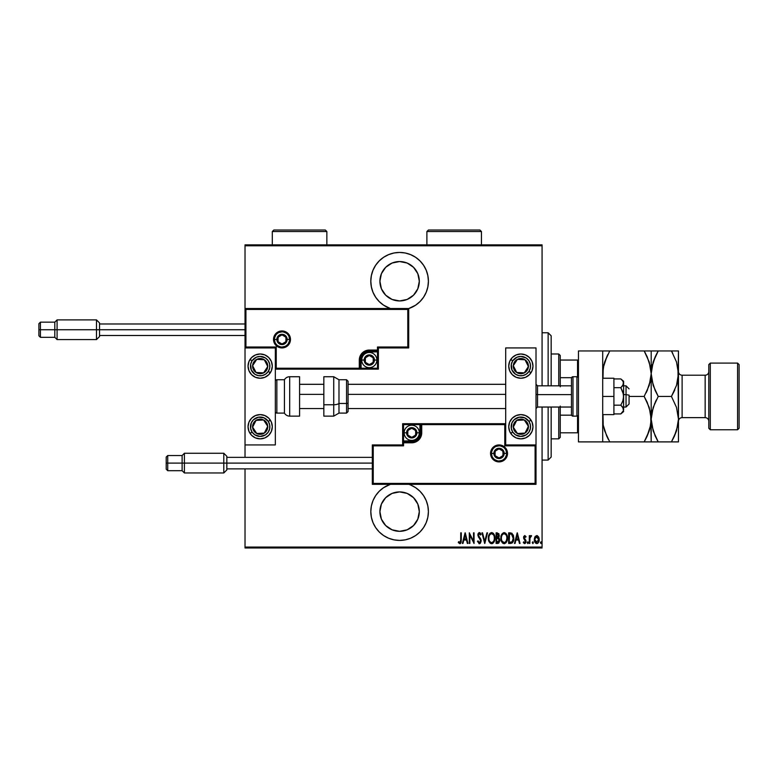 <?xml version="1.0" encoding="UTF-8"?>
<svg xmlns="http://www.w3.org/2000/svg" width="778" height="778" viewBox="0 0 778 778"><rect width="100%" height="100%" fill="white"/><g stroke="black" fill="none" stroke-linecap="round" stroke-linejoin="round"><path stroke-width="1.17" d="M399.61 252.442A28.796 28.796 0 0 1 408.703 308.565L415.608 305.18L419.974 301.601L423.553 297.245L426.218 292.265L427.851 286.858L428.406 281.237L427.851 275.626L426.218 270.219L423.553 265.24L419.974 260.883L415.608 257.294L410.628 254.639L405.231 252.996L399.61 252.442L393.989 252.996L388.592 254.639L383.612 257.294L379.246 260.883L375.667 265.24L373.002 270.219L371.369 275.626L370.814 281.237L371.369 286.858L373.002 292.265L375.667 297.245L379.246 301.601L383.612 305.18L390.391 308.526A28.796 28.796 0 0 1 399.61 252.442M408.644 308.584L407.789 309.43L245.926 309.43L245.926 347.017L276.239 347.017L276.239 368.237L359.29 368.237L359.29 360.049L360.058 356.227L362.227 352.979L365.466 350.81L369.297 350.051L377.486 350.051L377.486 347.017L407.789 347.017L407.789 309.43L407.789 347.017L408.703 347.931L408.703 308.526L245.021 308.526L245.021 245.78L542.072 245.78L542.072 385.82L542.072 244.866L245.021 244.866L542.072 244.866L542.072 245.78L245.021 245.78L245.021 244.866L245.021 444.928L275.334 444.928L275.334 347.931L245.021 347.931L245.021 457.357L245.021 444.928L275.334 444.928L275.334 347.931L245.021 347.931L245.926 347.017L245.926 309.43L407.789 309.43L408.635 308.594M408.829 484.334A28.796 28.796 0 0 1 399.61 540.409L405.231 539.854L410.628 538.211L415.608 535.556L419.974 531.977L423.553 527.61L426.218 522.631L427.851 517.224L428.406 511.613L427.851 505.992L426.218 500.594L423.553 495.615L419.974 491.249L415.608 487.67L410.628 485.005M399.61 491.91A19.703 19.703 0 0 1 419.313 511.613A19.703 19.703 0 0 1 399.61 531.316A19.703 19.703 0 0 1 379.907 511.613A19.703 19.703 0 0 1 399.61 491.91L407.147 493.408L413.536 497.677L417.815 504.066L419.313 511.613L417.815 519.15L413.536 525.539L407.147 529.818L399.61 531.316L392.073 529.818L385.674 525.539L381.405 519.15L379.907 511.613L381.405 504.066L385.674 497.677L392.073 493.408L399.61 491.91M399.61 261.544A19.703 19.703 0 0 1 419.313 281.237A19.703 19.703 0 0 1 399.61 300.94A19.703 19.703 0 0 1 379.907 281.237A19.703 19.703 0 0 1 399.61 261.544L407.147 263.042L413.536 267.311L417.815 273.7L419.313 281.237L417.815 288.784L413.536 295.173L407.147 299.442L399.61 300.94L392.073 299.442L385.674 295.173L381.405 288.784L379.907 281.237L381.405 273.7L385.674 267.311L392.073 263.042L399.61 261.544M542.072 547.08L245.021 547.08L245.021 468.871L245.021 547.08L542.072 547.08L542.072 407.04L542.072 547.08M390.391 484.334L383.612 487.67L379.246 491.249L375.667 495.615L373.002 500.594L371.369 505.992L370.814 511.613L371.369 517.224L373.002 522.631L375.667 527.61L379.246 531.977L383.612 535.556L388.592 538.211L393.989 539.854L399.61 540.409A28.796 28.796 0 0 1 390.391 484.334M534.972 536.83L534.35 540.224L535.595 543.122L537.948 543.122L539.096 540.866L538.872 537.481L537.345 535.643L535.293 536.343L534.321 539.582C534.204 541.624 535.021 542.947 536.771 543.579C538.512 542.947 539.329 541.614 539.222 539.582L538.57 536.83L536.771 535.546L535.118 536.577M529.837 543.443L529.293 543.443L529.837 543.443L529.993 537.919L531.598 535.818L530.625 535.682L529.837 536.83L529.837 535.682L529.293 535.682L529.293 543.443L529.293 535.682L529.293 543.443L529.837 543.443L529.944 538.172L531.598 535.818L531.063 535.546L529.837 536.83L529.837 535.682L529.293 535.682L529.837 535.682M524.683 535.556L523.584 537.89L525.432 541.789L524.839 542.587L523.682 541.809L523.302 542.529L525.004 543.511L526.006 541.692L525.802 540.136L524.158 537.909L524.605 536.528L525.646 537.316L526.025 536.655L524.79 535.546L526.025 536.655L524.79 535.546L526.025 536.655L525.646 537.316L526.025 536.655L524.79 535.546L523.575 537.579L525.481 541.371L524.635 542.626L523.682 541.809L523.302 542.529L524.644 543.579L526.025 541.332L524.275 538.25L524.771 536.499L525.646 537.316L524.605 536.528M510.572 543.443L512.196 542.986L513.179 541.614L513.538 535.945L511.885 533.212L508.618 532.833L508.618 543.443L510.572 543.443C512.965 542.781 514.044 541.06 513.781 538.269L511.885 533.212L508.618 532.833L508.618 543.443L508.618 532.833L510.397 532.842M498.717 543.141L496.101 543.443L498.727 543.141L499.748 540.924L499.515 538.891L498.533 537.715L499.223 535.76L498.834 533.659L496.101 532.833L496.101 543.443L496.101 532.833L496.101 543.443L497.784 543.443L499.777 540.428L498.533 537.715L499.233 535.459L497.288 532.833L496.101 532.833L497.288 532.833M486.94 532.833L487.534 532.833L484.811 543.443L487.534 532.833L486.94 532.833L484.743 541.391L482.545 532.833L481.952 532.833L484.675 543.443L481.952 532.833L484.675 543.443L487.534 532.833L486.94 532.833L484.743 541.391L482.545 532.833L481.952 532.833L482.545 532.833M469.854 543.443L469.854 535.099L474.065 543.443L474.065 532.833L473.52 532.833L473.52 541.196L469.309 532.833L469.309 543.443L469.854 543.443L469.309 543.443L469.854 543.443L469.854 535.099L474.065 543.443L474.065 532.833L473.52 532.833L473.52 541.196L469.309 532.833L469.309 543.443L469.426 532.833M460.741 539.883L460.216 542.49L458.621 541.673L458.291 542.49L459.954 543.705L461.159 542.188L461.286 532.833L460.741 532.833L460.741 539.883L459.856 542.626L458.621 541.673L458.291 542.49L459.808 543.705L461.286 539.99L461.286 532.833L460.741 532.833L460.683 541.4M462.959 543.443L462.365 543.443L465.088 532.833L462.365 543.443L462.959 543.443L463.834 540.039L466.479 540.039L467.354 543.443L467.948 543.443L465.225 532.833L462.365 543.443L462.959 543.443L463.834 540.039L466.479 540.039L467.354 543.443L467.948 543.443L465.225 532.833L467.948 543.443L467.354 543.443M478.966 543.647L480.503 543.025L481.135 541.07L480.726 538.998L478.441 535.352L479.092 533.679L480.493 535.001L481.008 534.35L479.54 532.57L478.188 533.484L477.896 535.449L480.376 539.786L480.532 541.42L479.374 542.626L478.003 540.856L477.468 541.391L479.365 543.705L481.144 540.836L478.421 534.992L479.306 533.65L480.493 535.001L481.008 534.35L479.374 532.56L477.877 535.031L480.6 540.827L479.374 542.626L478.003 540.856L477.468 541.391L479.481 543.705M488.351 538.182L488.72 540.788L490.033 543.054L491.628 543.705L493.213 543.034L494.516 540.749L494.876 538.133L494.516 535.497L493.184 533.212L491.57 532.56L489.994 533.261L488.71 535.556L488.351 538.182C488.176 540.953 489.265 542.801 491.628 543.705C493.972 542.772 495.061 540.914 494.876 538.133C495.061 535.322 493.962 533.465 491.57 532.56C489.236 533.523 488.166 535.4 488.351 538.182M500.896 539.057L500.857 538.182C500.692 540.953 501.781 542.801 504.134 543.705C506.488 542.772 507.577 540.914 507.392 538.133C507.577 535.322 506.478 533.465 504.086 532.56C501.752 533.523 500.682 535.4 500.857 538.182L501.236 540.788L502.549 543.054L504.572 543.666L506.284 542.344L507.237 539.893L507.237 536.363L505.7 533.212L504.086 532.56L501.722 534.33L500.867 538.182M515.055 543.443L514.462 543.443L517.185 532.833L514.462 543.443L515.055 543.443L515.931 540.039L518.576 540.039L519.451 543.443L520.044 543.443L517.321 532.833L514.462 543.443L515.055 543.443L515.931 540.039L518.576 540.039L519.451 543.443L520.044 543.443L517.321 532.833L520.044 543.443L519.451 543.443M527.251 542.694L527.931 543.55L528.223 542.14L527.28 542.402L527.795 541.809L527.251 542.694L527.795 541.809L528.34 542.694L527.795 541.809L528.34 542.694L527.795 543.579L528.34 542.694L527.795 543.579L527.251 542.694L527.795 543.579L527.251 542.694L527.795 543.579L527.251 542.694L527.795 543.579L527.251 542.694L527.795 543.579L528.34 542.694L527.795 543.579M532.278 542.694L533.086 543.472L533.086 541.906L532.308 542.402L532.823 541.809L532.278 542.694L532.823 541.809L533.368 542.694L532.823 541.809L533.368 542.694L532.823 543.579L533.368 542.694L532.823 543.579L532.278 542.694M540.438 542.694L541.245 543.472L541.245 541.906L540.467 542.402L540.982 541.809L540.438 542.694L540.982 541.809L541.527 542.694L540.982 541.809L541.527 542.694L540.982 543.579L541.527 542.694L540.982 543.579L540.438 542.694L540.982 541.809L541.527 542.694L540.982 543.579L540.438 542.694L540.982 541.809L541.527 542.694L540.982 543.579L540.438 542.694M245.021 547.984L542.072 547.984L245.021 547.984L245.021 547.08L245.021 547.984M460.741 532.833L461.286 532.833L461.286 539.99M460.09 543.676L460.615 543.355M458.427 542.694L458.621 541.673L460.041 542.587M459.01 542.091L459.74 542.616M458.621 541.673L459.438 542.47M460.352 542.334L460.644 541.663M465.156 534.875L466.207 538.95L464.116 538.95L465.156 534.875L466.207 538.95L464.116 538.95L465.156 534.875M473.52 532.833L474.065 532.833L473.948 543.443M477.468 541.391L478.003 540.856L478.207 541.41M478.46 541.906L478.937 542.47M478.84 542.392L479.52 542.606M480.152 542.227L480.532 541.42M480.532 541.41L480.259 539.553M479.608 538.551L479.987 539.076M478.324 536.839L479.248 538.094L477.896 534.632M477.964 534.155L478.188 533.494M477.945 534.243L478.976 532.638M480.23 532.969L480.571 533.455M480.872 534.058L480.357 534.7M480.289 534.574L479.092 533.679M480.493 535.001L479.306 533.65L478.421 534.992L478.995 536.587M478.655 536.042L479.666 537.413M480.95 539.592L481.115 540.37M480.503 543.034L479.822 543.618M488.389 537.267L489.022 534.719M492.017 532.599L493.495 533.543M493.758 533.903L494.186 534.642M494.72 536.363L494.195 534.661L494.72 536.343M494.74 536.46L494.837 537.228M494.837 539.037L494.73 539.883M494.195 541.585L493.777 542.334M492.882 543.307L492.075 543.666M490.617 543.462L489.051 541.624M489.031 541.595L488.72 540.778M488.506 539.942L488.389 539.066M492.756 534.068L491.599 533.65C493.553 534.369 494.468 535.867 494.331 538.123L494.302 537.404L494.331 538.123C494.477 540.409 493.563 541.906 491.599 542.626L492.649 542.295M492.912 542.091L491.599 542.626C489.663 541.906 488.759 540.428 488.895 538.172C488.759 535.906 489.654 534.398 491.599 533.65L493.447 534.797M494.088 540.058L493.767 540.943M494.302 538.853L494.205 539.562M491.599 533.65L490.899 533.796L491.599 533.65M489.673 534.972L490.899 533.796M489.206 536.032L489.42 535.459M499.194 536.061L499.048 536.762M498.873 537.219L499.077 536.655M498.63 537.598L499.106 538.191M497.453 542.354L496.646 542.354L496.646 538.405L498.416 538.658L497.006 538.405L498.153 538.532L499.233 540.428L496.646 542.354L496.646 538.405L498.017 538.493M498.669 535.186L497.531 537.277M497.735 537.228L496.646 537.316L496.646 533.912L498.688 535.478L498.474 536.519M498.406 534.369L498.63 534.904M497.016 537.316L496.646 533.912L497.395 533.912M500.906 537.267L501.022 536.421M501.226 535.556L501.732 534.311M506.274 533.903L506.692 534.642M507.023 535.497L507.237 536.343M507.353 539.018L507.237 539.883M505.719 543.034L506.293 542.334M503.133 543.462L501.557 541.614M501.547 541.595L501.226 540.778M505.272 534.068L504.115 533.65C506.07 534.369 506.974 535.867 506.848 538.123L506.818 538.853L506.848 538.123C506.993 540.409 506.079 541.906 504.115 542.626L505.165 542.295M506.604 540.058L505.651 541.877M501.44 538.891L501.499 539.397M505.428 542.091L504.115 542.626C502.18 541.906 501.275 540.428 501.402 538.172C501.265 535.906 502.17 534.398 504.115 533.65L505.953 534.797M504.115 533.65L503.415 533.796L504.115 533.65M502.189 534.972L503.415 533.796M501.713 536.032L501.927 535.459M501.44 537.452L501.538 536.742M513.538 535.925L513.227 534.953M513.723 537.083L513.772 538.697M513.772 538.746L513.684 539.757M513.441 540.914L512.196 542.986M513.179 541.614L513.499 540.691M513.237 538.269L512.128 541.78L509.162 542.354L509.162 533.912L511.564 534.214L513.237 538.532M513.227 538.804L512.138 541.76M510.105 533.932L510.601 533.971M512.702 535.468L513.169 537.121M510.815 542.305L511.71 542.081M517.253 534.875L518.294 538.95L516.203 538.95L517.253 534.875L518.294 538.95L516.203 538.95L517.253 534.875M525.481 537.053L524.771 536.499L524.119 537.549L526.016 541.031M525.062 536.596L524.129 537.374M524.343 538.366L525.899 540.428M525.957 542.052L525.558 543.034M524.216 543.482L523.302 542.529L523.682 541.809L524.839 542.587M525.471 541.585L524.635 542.626L523.682 541.809L524.635 542.626L525.481 541.371L523.575 537.579L523.866 538.93M525.325 540.632L524.605 539.835L525.325 540.632M523.633 536.927L523.818 536.324M527.795 541.809L528.34 542.694L527.795 541.809M529.837 536.83L531.063 535.546L529.837 536.83L531.063 535.546L531.598 535.818L530.752 536.548M531.063 535.546L531.598 535.818L531.063 535.546M530.567 536.684L530.226 537.18M529.993 537.919L529.847 539.504M529.896 538.57L529.837 540.836M530.353 536.946L530.966 536.499M532.823 541.809L533.368 542.694L532.823 543.579L533.368 542.694L532.823 543.579L533.368 542.694L532.823 541.809M539.076 538.162L539.183 538.872M539.096 540.866L538.93 541.488M538.512 542.422L538.016 543.054M537.948 543.122L537.092 543.55M535.001 542.363L534.7 541.751M534.36 538.872L534.729 537.345M534.904 538.901L537.015 536.528L536.285 536.596L538.677 539.592L536.285 542.529L537.015 542.597L534.865 539.592L535.079 541.002M538.609 538.765L538.668 539.835M537.676 536.869L538.444 538.123M536.898 536.509L537.472 536.713M538.58 540.564L538.259 541.498M535.274 541.498L534.885 539.096L535.614 537.141M535.536 537.238L535.05 538.259M540.982 541.809L541.527 542.694L540.982 541.809M490.052 541.848L489.469 540.943M488.924 537.452L489.022 536.742M494.205 536.694L494.302 537.404M499.097 541.274L498.805 541.838M506.838 538.493L506.274 540.943M504.115 542.626L501.985 540.943M506.711 536.694L506.818 537.404M510.349 542.344L509.162 542.354L509.609 533.912M513.179 539.339L512.945 540.389M383.612 487.67L379.246 491.249M371.369 505.992L370.814 511.613M371.369 517.224L371.505 517.895M379.246 531.977L379.771 532.483M383.612 535.556L386.034 537.005M422.308 493.894L419.974 491.249M386.034 255.845L383.622 257.294M375.667 265.24L375.152 266.037M371.369 275.626L370.814 281.237M371.369 286.858L371.563 287.763M375.667 297.245L379.246 301.601M408.703 308.565L410.628 307.845M420.947 300.58L423.543 297.245M548.14 460.08L551.164 457.046L551.164 407.04L551.164 457.046L548.14 460.08L548.14 407.04L548.14 460.08L542.072 460.08L548.14 460.08M548.14 332.77L548.14 385.82L548.14 332.77L542.072 332.77L548.14 332.77L551.164 335.804L548.14 332.77M551.164 385.82L551.164 335.804L551.164 385.82M560.257 385.82L560.257 355.507L558.75 353.99L558.75 385.82L558.75 353.99L551.164 353.99L558.75 353.99L560.257 355.507L560.257 386.783M560.257 406.067L560.257 437.343L558.75 438.86L551.164 438.86L558.75 438.86L558.75 407.04L558.75 438.86L560.257 437.343L560.257 407.04M578.453 360.049L560.257 360.049L577.539 360.049L577.539 376.853L577.539 360.049L578.453 360.049M571.587 415.17L560.257 415.17L571.587 415.17M560.257 377.68L571.587 377.68L560.257 377.68M560.257 432.801L578.453 432.801L577.539 432.801L577.539 416.006L577.539 432.801L560.257 432.801M520.852 438.86A12.127 12.127 0 0 1 508.734 426.743A12.127 12.127 0 0 1 520.852 414.616L525.5 415.54L529.429 418.165L532.055 422.094L532.979 426.743L532.055 431.382L529.429 435.31L525.5 437.936L520.852 438.86L516.213 437.936L512.284 435.31L509.658 431.382L508.734 426.743L509.658 422.094L512.284 418.165L516.213 415.54L520.852 414.616A12.127 12.127 0 0 1 532.979 426.743A12.127 12.127 0 0 1 520.852 438.86M520.852 378.244A12.127 12.127 0 0 1 508.734 366.117A12.127 12.127 0 0 1 520.852 353.99L525.5 354.914L529.429 357.54L532.055 361.478L532.979 366.117L532.055 370.756L529.429 374.685L525.5 377.32L520.852 378.244L516.213 377.32L512.284 374.685L509.658 370.756L508.734 366.117L509.658 361.478L512.284 357.54L516.213 354.914L520.852 353.99A12.127 12.127 0 0 1 532.979 366.117A12.127 12.127 0 0 1 520.852 378.244M505.7 347.931L505.7 444.928L536.013 444.928L536.013 347.931L505.7 347.931L536.013 347.931L536.013 444.928L535.099 445.833L504.786 445.833L504.786 424.613L421.734 424.613L421.734 432.801L420.976 436.633L418.807 439.871L415.559 442.04L411.737 442.799L403.549 442.799L403.549 445.833L373.236 445.833L373.236 483.42L535.099 483.42L535.099 445.833L535.099 483.42L373.236 483.42L373.236 445.833L372.331 444.928L372.331 484.334L536.013 484.334L536.013 444.928L505.7 444.928L505.7 347.931M260.173 353.99A12.127 12.127 0 0 1 272.3 366.117A12.127 12.127 0 0 1 260.173 378.244L255.534 377.32L251.605 374.685L248.97 370.756L248.046 366.117L248.97 361.478L251.605 357.54L255.534 354.914L260.173 353.99L264.812 354.914L268.75 357.54L271.376 361.478L272.3 366.117L271.376 370.756L268.75 374.685L264.812 377.32L260.173 378.244A12.127 12.127 0 0 1 248.046 366.117A12.127 12.127 0 0 1 260.173 353.99M260.173 414.616A12.127 12.127 0 0 1 272.3 426.743A12.127 12.127 0 0 1 260.173 438.86L255.534 437.936L251.605 435.31L248.97 431.382L248.046 426.743L248.97 422.094L251.605 418.165L255.534 415.54L260.173 414.616L264.812 415.54L268.75 418.165L271.376 422.094L272.3 426.743L271.376 431.382L268.75 435.31L264.812 437.936L260.173 438.86A12.127 12.127 0 0 1 248.046 426.743A12.127 12.127 0 0 1 260.173 414.616M626.037 394.621L629.071 395.136L629.071 404.006L629.071 395.136L626.037 394.621L626.037 385.82L626.037 394.621L623.616 394.621L626.037 394.621L626.037 407.04L626.037 394.621M536.013 394.368L537.53 394.621L537.53 385.82L537.53 394.621L571.48 394.621L537.53 394.621L537.53 407.04L537.53 394.621L536.013 394.368M299.579 394.368L323.833 394.368L299.579 394.368M348.077 394.368L505.7 394.368L348.077 394.368M289.581 339.441L287.15 339.441L289.581 339.441A7.576 7.576 0 0 1 281.996 347.017A7.576 7.576 0 0 1 274.42 339.441L273.516 339.441A8.49 8.49 0 0 0 281.996 347.931A8.49 8.49 0 0 0 290.486 339.441A8.49 8.49 0 0 0 281.996 330.951A8.49 8.49 0 0 0 273.516 339.441L274.42 339.441A7.576 7.576 0 0 1 281.996 331.866A7.576 7.576 0 0 1 289.581 339.441L290.486 339.441L290.32 341.095L288.006 345.442L285.244 347.28L281.996 347.931L278.748 347.28L275.995 345.442L274.157 342.69L273.516 339.441L274.157 336.193L275.995 333.441L278.748 331.603L281.996 330.951L285.244 331.603L288.006 333.441L290.32 337.788L290.486 339.441L289.581 339.441A7.576 7.576 0 0 1 281.996 347.017A7.576 7.576 0 0 1 274.42 339.441A7.576 7.576 0 0 1 281.996 331.866A7.576 7.576 0 0 1 289.581 339.441L288.998 336.543M378.39 347.931L408.703 347.931L408.703 308.526L245.021 308.526L245.926 309.43L245.021 308.526L245.021 347.931L245.926 347.017L276.239 347.017L275.889 368.587L360.204 368.237L360.204 360.049A9.093 9.093 0 0 1 369.297 350.956L377.486 350.956L378.39 350.051L378.39 347.931L408.703 347.931L407.789 347.017L377.486 347.017L378.39 347.931L377.486 347.017L377.486 350.051L378.39 350.051L378.39 347.931M275.334 369.142L378.39 369.142L378.39 350.051A0.914 0.914 0 0 1 377.486 350.956L377.486 351.87L367.702 352.026L364.746 353.251L362.49 355.507L361.109 360.049L361.109 368.237L377.486 368.237L377.486 351.87L369.297 351.87L369.297 350.956L377.486 350.956L377.486 351.87L378.39 351.87L378.39 350.051L377.486 350.051L377.486 350.956L377.486 350.051L369.297 350.051L369.297 351.87A8.188 8.188 0 0 0 361.109 360.049L360.204 360.049A9.093 9.093 0 0 1 369.297 350.956L369.297 350.051A10.007 10.007 0 0 0 359.29 360.049L361.109 360.049L361.109 368.237L360.204 368.237L360.204 360.049L359.29 360.049L359.29 369.142L359.29 368.237L360.204 368.237A0.914 0.914 0 0 1 359.29 369.142L378.39 369.142L378.39 351.87L377.486 351.87L377.486 368.237L378.39 369.142L377.486 368.237L361.109 368.237L361.109 369.142L361.109 368.237L360.204 368.237A0.914 0.914 0 0 1 359.29 369.142L275.334 369.142L275.889 368.587L275.334 369.142M288.298 335.23L287.354 334.083M286.207 333.14L283.474 332.012M281.996 331.866L279.098 332.439M277.785 333.14L276.637 334.083M275.704 335.23L274.566 337.963M274.42 339.441L276.851 339.441A5.154 5.154 0 0 1 281.996 334.287A5.154 5.154 0 0 1 287.15 339.441L285.643 343.088L281.996 344.596L278.359 343.088L276.851 339.441L278.359 335.795L281.996 334.287L285.643 335.795L287.15 339.441A5.154 5.154 0 0 1 281.996 344.596A5.154 5.154 0 0 1 276.851 339.441L274.42 339.441L274.994 342.339M275.704 343.652L276.637 344.8M277.785 345.743L280.518 346.871M281.996 347.017L284.904 346.443M286.207 345.743L287.354 344.8M288.298 343.652L289.435 340.92M491.453 453.409L493.874 453.409A5.154 5.154 0 0 1 499.029 448.264A5.154 5.154 0 0 1 504.183 453.409L502.676 457.056L499.029 458.563L495.392 457.056L493.874 453.409L495.392 449.772L499.029 448.264L502.676 449.772L504.183 453.409L506.614 453.409L504.183 453.409A5.154 5.154 0 0 1 499.029 458.563A5.154 5.154 0 0 1 493.874 453.409L491.453 453.409A7.576 7.576 0 0 1 499.029 445.833A7.576 7.576 0 0 1 506.614 453.409L507.519 453.409A8.49 8.49 0 0 0 499.029 444.928A8.49 8.49 0 0 0 490.548 453.409A8.49 8.49 0 0 0 499.029 461.899A8.49 8.49 0 0 0 507.519 453.409L506.614 453.409A7.576 7.576 0 0 1 499.029 460.994A7.576 7.576 0 0 1 491.453 453.409L490.548 453.409L490.704 451.755L493.028 447.408L495.781 445.57L499.029 444.928L502.277 445.57L505.029 447.408L506.877 450.161L507.519 453.409L506.877 456.657L505.029 459.409L502.277 461.257L499.029 461.899L495.781 461.257L493.028 459.409L490.704 455.072L490.548 453.409L491.453 453.409A7.576 7.576 0 0 1 499.029 445.833A7.576 7.576 0 0 1 506.614 453.409A7.576 7.576 0 0 1 499.029 460.994A7.576 7.576 0 0 1 491.453 453.409L492.027 456.316M402.644 444.928L372.331 444.928L372.331 484.334L373.236 483.42L372.331 484.334L536.013 484.334L535.099 483.42L536.013 484.334L536.013 444.928L535.099 445.833L504.786 445.833L505.136 424.273L420.83 424.613L420.83 432.801A9.093 9.093 0 0 1 411.737 441.894L403.549 441.894L402.644 442.799L402.644 444.928L372.331 444.928L373.236 445.833L403.549 445.833L402.644 444.928L403.549 445.833L403.549 442.799L402.644 442.799L402.644 444.928M505.7 423.709L402.644 423.709L402.644 442.799A0.914 0.914 0 0 1 403.549 441.894L403.549 440.98L413.332 440.825L416.279 439.609L419.293 435.933L419.916 432.801L419.916 424.613L403.549 424.613L403.549 440.98L411.737 440.98L411.737 441.894L403.549 441.894L403.549 440.98L402.644 440.98L402.644 442.799L403.549 442.799L403.549 441.894L403.549 442.799L411.737 442.799L411.737 440.98A8.188 8.188 0 0 0 419.916 432.801L420.83 432.801A9.093 9.093 0 0 1 411.737 441.894L411.737 442.799A10.007 10.007 0 0 0 421.734 432.801L419.916 432.801L419.916 424.613L420.83 424.613L420.83 432.801L421.734 432.801L421.734 423.709L421.734 424.613L420.83 424.613A0.914 0.914 0 0 1 421.734 423.709L402.644 423.709L402.644 440.98L403.549 440.98L403.549 424.613L402.644 423.709L403.549 424.613L419.916 424.613L419.916 423.709L419.916 424.613L420.83 424.613A0.914 0.914 0 0 1 421.734 423.709L505.7 423.709L505.136 424.273L505.7 423.709M492.727 457.62L493.67 458.767M494.818 459.71L497.55 460.848M499.029 460.994L501.927 460.411M503.24 459.71L504.387 458.767M505.33 457.62L506.468 454.887M506.614 453.409L506.031 450.511M505.33 449.198L504.387 448.05M503.24 447.107L500.507 445.979M499.029 445.833L496.131 446.407M494.818 447.107L493.67 448.05M492.727 449.198L491.599 451.93M407.798 433.939L407.798 435.077A4.551 4.551 0 0 1 407.186 432.801L407.798 432.801L407.798 433.939L407.798 432.801L407.186 432.801L407.341 433.978L408.518 436.011L411.737 437.343L414.946 436.011L416.279 432.801L414.946 429.582L411.737 428.25L408.518 429.582L407.186 432.801A4.551 4.551 0 0 1 415.676 430.526A4.551 4.551 0 0 1 411.737 437.343L415.676 435.077L415.676 430.526L411.737 428.25L407.798 430.526L407.798 432.801L407.798 430.526L411.737 428.25L415.676 430.526L415.676 435.077L411.737 437.343A4.551 4.551 0 0 1 407.798 435.077L411.737 437.343L407.798 435.077L407.798 433.939M416.891 432.801A5.154 5.154 0 0 1 411.737 437.956A5.154 5.154 0 0 1 406.583 432.801L404.152 432.801A7.576 7.576 0 0 0 411.737 440.377A7.576 7.576 0 0 0 419.313 432.801L416.891 432.801L415.374 436.448L411.737 437.956L408.09 436.448L406.583 432.801L408.09 429.155L411.737 427.647L415.374 429.155L416.891 432.801L419.313 432.801A7.576 7.576 0 0 1 411.737 440.377A7.576 7.576 0 0 1 404.152 432.801A7.576 7.576 0 0 1 411.737 425.226A7.576 7.576 0 0 1 419.313 432.801A7.576 7.576 0 0 0 411.737 425.226A7.576 7.576 0 0 0 404.152 432.801L406.583 432.801A5.154 5.154 0 0 1 411.737 427.647A5.154 5.154 0 0 1 416.891 432.801M365.359 361.186L365.359 362.324A4.551 4.551 0 0 1 364.746 360.049L365.359 360.049L365.359 361.186L365.359 360.049L364.746 360.049L364.901 361.225L366.078 363.268L369.297 364.6L372.516 363.268L373.848 360.049L372.516 356.839L369.297 355.507L366.078 356.839L364.746 360.049A4.551 4.551 0 0 1 373.236 357.783A4.551 4.551 0 0 1 369.297 364.6L373.236 362.324L373.236 357.783L369.297 355.507L365.359 357.783L365.359 360.049L365.359 357.783L369.297 355.507L373.236 357.783L373.236 362.324L369.297 364.6A4.551 4.551 0 0 1 365.359 362.324L369.297 364.6L365.359 362.324L365.359 361.186M374.451 360.049A5.154 5.154 0 0 1 369.297 365.203A5.154 5.154 0 0 1 364.143 360.049L361.721 360.049A7.576 7.576 0 0 0 369.297 367.634A7.576 7.576 0 0 0 376.873 360.049L374.451 360.049L372.944 363.696L369.297 365.203L365.65 363.696L364.143 360.049L365.65 356.412L369.297 354.904L372.944 356.412L374.451 360.049L376.873 360.049A7.576 7.576 0 0 1 369.297 367.634A7.576 7.576 0 0 1 361.721 360.049A7.576 7.576 0 0 1 369.297 352.473A7.576 7.576 0 0 1 376.873 360.049A7.576 7.576 0 0 0 369.297 352.473A7.576 7.576 0 0 0 361.721 360.049L364.143 360.049A5.154 5.154 0 0 1 369.297 354.904A5.154 5.154 0 0 1 374.451 360.049M278.067 340.579L278.067 341.717A4.551 4.551 0 0 1 277.454 339.441L278.067 339.441L278.067 340.579L278.067 339.441L277.454 339.441L277.61 340.618L278.787 342.651L281.996 343.983L285.215 342.651L286.547 339.441L285.215 336.222L281.996 334.89L278.787 336.222L277.454 339.441A4.551 4.551 0 0 1 285.934 337.166A4.551 4.551 0 0 1 281.996 343.983L285.934 341.717L285.934 337.166L281.996 334.89L278.067 337.166L278.067 339.441L278.067 337.166L281.996 334.89L285.934 337.166L285.934 341.717L281.996 343.983A4.551 4.551 0 0 1 278.067 341.717L281.996 343.983L278.067 341.717L278.067 340.579M495.09 454.546L495.09 455.684A4.551 4.551 0 0 1 494.487 453.409L495.09 453.409L495.09 454.546L495.09 453.409L494.487 453.409L494.643 454.585L495.819 456.628L499.029 457.96L502.248 456.628L503.58 453.409L502.248 450.199L499.029 448.867L495.819 450.199L494.487 453.409A4.551 4.551 0 0 1 502.967 451.143A4.551 4.551 0 0 1 499.029 457.96L502.967 455.684L502.967 451.143L499.029 448.867L495.09 451.143L495.09 453.409L495.09 451.143L499.029 448.867L502.967 451.143L502.967 455.684L499.029 457.96A4.551 4.551 0 0 1 495.09 455.684L499.029 457.96L495.09 455.684L495.09 454.546M526.871 368.918L528.418 366.535A7.576 7.576 0 0 1 527.202 370.26L526.346 369.706L527.387 368.12L526.346 369.706L527.202 370.26L528.058 368.48L528.272 364.561L527.62 362.694L525.004 359.767L523.215 358.911L519.305 358.697L517.438 359.348L514.511 361.974L513.285 365.699L513.441 367.673L514.093 369.54L516.709 372.458L520.443 373.683L522.408 373.528L524.275 372.876L527.202 370.26A7.576 7.576 0 0 1 513.285 365.699A7.576 7.576 0 0 1 525.004 359.767L517.438 359.348L513.285 365.699L516.709 372.458L524.275 372.876L526.346 369.706L524.275 372.876L519.548 372.613M512.731 360.807A9.696 9.696 0 0 1 526.161 357.997A9.696 9.696 0 0 1 528.972 371.417L531.004 372.75A12.127 12.127 0 0 1 509.658 361.478A12.127 12.127 0 0 1 510.708 359.485L512.731 360.807L517.049 357.19L520.754 356.412L526.161 357.997L528.865 360.642L530.353 364.123L530.392 367.906L528.972 371.417L526.327 374.121L522.845 375.609L519.062 375.648L515.551 374.237L511.934 369.92L511.321 364.318L512.731 360.807L510.708 359.485A12.127 12.127 0 0 1 532.055 370.756A12.127 12.127 0 0 1 531.004 372.75L528.972 371.417A9.696 9.696 0 0 1 515.551 374.237A9.696 9.696 0 0 1 512.731 360.807M520.268 359.514L525.004 359.767A7.576 7.576 0 0 1 528.418 366.535L525.004 359.767L528.418 366.535L527.387 368.12M518.605 372.565L516.709 372.458L513.285 365.699L517.438 359.348L519.325 359.455M514.141 367.391L514.569 368.237M526.288 362.305L525.86 361.459M266.183 368.918L267.739 366.535A7.576 7.576 0 0 1 266.523 370.26L265.668 369.706L266.708 368.12L265.668 369.706L266.523 370.26L267.379 368.48L267.593 364.561L266.942 362.694L264.316 359.767L262.536 358.911L258.617 358.697L255.116 360.467L253.832 361.974L252.607 365.699L252.762 367.673L253.414 369.54L256.03 372.458L259.755 373.683L261.729 373.528L263.596 372.876L266.523 370.26A7.576 7.576 0 0 1 252.607 365.699A7.576 7.576 0 0 1 264.316 359.767L256.75 359.348L252.607 365.699L256.03 372.458L263.596 372.876L265.668 369.706L263.596 372.876L258.87 372.613M252.053 360.807A9.696 9.696 0 0 1 265.483 357.997A9.696 9.696 0 0 1 268.293 371.417L270.326 372.75A12.127 12.127 0 0 1 248.97 361.478A12.127 12.127 0 0 1 250.03 359.485L252.053 360.807L256.37 357.19L260.076 356.412L265.483 357.997L268.186 360.642L269.665 364.123L269.703 367.906L268.293 371.417L265.648 374.121L262.167 375.609L258.384 375.648L254.873 374.237L251.255 369.92L250.642 364.318L252.053 360.807L250.03 359.485A12.127 12.127 0 0 1 250.088 359.378A12.127 12.127 0 0 1 271.376 370.756A12.127 12.127 0 0 1 270.326 372.75L268.293 371.417A9.696 9.696 0 0 1 254.873 374.237A9.696 9.696 0 0 1 252.053 360.807M259.589 359.514L264.316 359.767A7.576 7.576 0 0 1 267.739 366.535L264.316 359.767L267.739 366.535L266.708 368.12M257.926 372.565L256.03 372.458L252.607 365.699L256.75 359.348L258.646 359.455M253.463 367.391L253.891 368.237M265.599 362.305L265.172 361.459M255.194 431.119L256.75 433.502A7.576 7.576 0 0 1 253.832 430.886L254.678 430.331L255.719 431.916L254.678 430.331L253.832 430.886L255.116 432.383L258.617 434.153L260.591 434.309L264.316 433.083L266.942 430.156L267.593 428.289L267.379 424.38L266.523 422.59L263.596 419.974L261.729 419.323L259.755 419.167L256.03 420.392L253.414 423.32L252.762 425.187L252.607 427.151L253.832 430.886A7.576 7.576 0 0 1 263.596 419.974A7.576 7.576 0 0 1 264.316 433.083L267.739 426.325L263.596 419.974L256.03 420.392L252.607 427.151L254.678 430.331L252.607 427.151L254.746 422.931M248.289 424.37A12.127 12.127 0 0 1 270.326 420.11L268.293 421.433A9.696 9.696 0 0 1 265.483 434.863A9.696 9.696 0 0 1 252.053 432.043L250.03 433.365A12.127 12.127 0 0 1 248.97 431.382M271.376 431.382A12.127 12.127 0 0 1 250.098 433.472A12.127 12.127 0 0 1 250.03 433.365L252.053 432.043A9.696 9.696 0 0 1 254.873 418.622A9.696 9.696 0 0 1 268.293 421.433L269.703 424.944L269.665 428.727L268.186 432.208L265.483 434.863L260.076 436.439L254.707 434.746L252.053 432.043L250.642 428.532L251.255 422.931L253.385 419.809L258.384 417.202L263.975 417.815L268.293 421.433L270.326 420.11A12.127 12.127 0 0 1 272.067 424.37M272.067 424.38A12.127 12.127 0 0 1 271.376 431.372M248.97 431.372A12.127 12.127 0 0 1 248.279 424.38M266.455 428.853L264.316 433.083A7.576 7.576 0 0 1 256.75 433.502L264.316 433.083L256.75 433.502L255.719 431.916M255.174 422.084L256.03 420.392L263.596 419.974L267.739 426.325L266.883 428.007M261.709 420.081L260.756 420.13M261.486 433.239L262.429 433.19M515.882 431.119L517.438 433.502A7.576 7.576 0 0 1 514.511 430.886L515.357 430.331L516.398 431.916L515.357 430.331L514.511 430.886L515.804 432.383L519.305 434.153L521.27 434.309L525.004 433.083L527.62 430.156L528.272 428.289L528.058 424.38L527.202 422.59L524.275 419.974L522.408 419.323L520.443 419.167L516.709 420.392L514.093 423.32L513.441 425.187L513.285 427.151L514.511 430.886A7.576 7.576 0 0 1 524.275 419.974A7.576 7.576 0 0 1 525.004 433.083L528.418 426.325L524.275 419.974L516.709 420.392L513.285 427.151L515.357 430.331L513.285 427.151L515.425 422.931M508.968 424.37A12.127 12.127 0 0 1 531.004 420.11L528.972 421.433A9.696 9.696 0 0 1 526.161 434.863A9.696 9.696 0 0 1 512.731 432.043L510.708 433.365A12.127 12.127 0 0 1 509.658 431.382M509.658 431.372A12.127 12.127 0 0 1 508.968 424.38M510.708 433.365L512.731 432.043A9.696 9.696 0 0 1 515.551 418.622A9.696 9.696 0 0 1 528.972 421.433L530.392 424.944L530.353 428.727L528.865 432.208L526.161 434.863L520.754 436.439L515.386 434.746L512.731 432.043L511.321 428.532L511.934 422.931L514.073 419.809L519.062 417.202L524.664 417.815L528.972 421.433L531.004 420.11M527.144 428.853L525.004 433.083A7.576 7.576 0 0 1 517.438 433.502L525.004 433.083L517.438 433.502L516.398 431.916M515.853 422.084L516.709 420.392L524.275 419.974L528.418 426.325L527.572 428.007M522.388 420.081L521.445 420.13M522.164 433.239L523.108 433.19M289.679 416.133L289.679 376.727A6.059 6.059 0 0 0 284.427 379.752L284.427 413.099A6.059 6.059 0 0 0 289.679 416.133L299.579 416.133L299.579 376.727L289.679 376.727L289.679 416.133A6.059 6.059 0 0 1 284.427 413.099L284.427 379.752L276.851 379.752A1.517 1.517 0 0 0 275.334 381.269A1.517 1.517 0 0 1 276.851 379.752L276.851 413.099L276.851 379.752L284.427 379.752A6.059 6.059 0 0 1 289.679 376.727L299.579 376.727L299.579 416.133L289.679 416.133M275.334 411.581A1.517 1.517 0 0 0 276.851 413.099L284.427 413.099L276.851 413.099A1.517 1.517 0 0 1 275.334 411.581M333.733 376.805L333.733 404.755A6.059 2.558 0 0 0 338.984 403.471L338.984 379.82M346.56 379.82L346.56 403.471A1.517 0.642 0 0 0 348.077 402.829L348.077 381.327M323.833 416.113L323.833 404.755L323.833 416.133L333.733 416.133L333.733 404.755L323.833 404.755L323.833 376.746L323.833 404.755L333.733 404.755L333.733 376.727L338.984 379.752L338.984 403.471L346.56 403.471L346.56 379.752L348.077 381.269L348.077 411.406M338.984 413.03L338.984 403.471L338.984 413.099L346.56 413.099L346.56 403.471L338.984 403.471A6.059 2.558 180 0 1 333.733 404.755L333.733 416.055M348.077 403.597L348.077 401.545M348.077 411.523L348.077 402.829A1.517 0.642 180 0 1 346.56 403.471L346.56 413.03M223.801 463.114L226.836 463.114L226.836 456.287L226.836 463.114L372.331 463.114L223.801 463.114L223.801 453.263L223.801 463.114L184.396 463.114L184.396 453.263L184.396 463.114L223.801 463.114L223.801 472.966L223.801 463.114M182.12 463.114L184.396 463.114L184.396 472.966L184.396 463.114L182.12 463.114L182.12 455.538L182.12 463.114L167.727 463.114L167.727 455.538L167.727 463.114L182.12 463.114L182.12 470.69L182.12 463.114M166.21 457.046L166.21 463.114L167.727 463.114L167.727 470.69L167.727 463.114L166.21 463.114L166.21 457.046L167.727 455.538L182.12 455.538L184.396 453.263L223.801 453.263L226.836 456.287M226.836 469.931L226.836 463.114L226.836 469.931L223.801 472.966L184.396 472.966L182.12 470.69L167.727 470.69L166.21 469.173L166.21 463.114L166.21 469.173M96.491 329.736L99.526 329.736L99.526 322.919L99.526 329.736L245.021 329.736L96.491 329.736L96.491 319.894L96.491 329.736L57.086 329.736L57.086 319.894L57.086 329.736L96.491 329.736L96.491 339.587L96.491 329.736M54.81 329.736L57.086 329.736L57.086 339.587L57.086 329.736L54.81 329.736L54.81 322.16L54.81 329.736L40.417 329.736L40.417 322.16L40.417 329.736L54.81 329.736L54.81 337.321L54.81 329.736M38.9 323.677L38.9 329.736L40.417 329.736L40.417 337.321L40.417 329.736L38.9 329.736L38.9 323.677L40.417 322.16L54.81 322.16L57.086 319.894L96.491 319.894L99.526 322.919M99.526 336.563L99.526 329.736L99.526 336.563L96.491 339.587L57.086 339.587L54.81 337.321L40.417 337.321L38.9 335.804L38.9 329.736L38.9 335.804M603.213 367.761L603.923 364.493L602.697 373.693L602.999 378.244L603.203 367.809L604.652 362.023L609.728 350.956L578.453 350.956L602.697 350.956L602.697 441.894L578.453 441.894L609.728 441.894L604.681 430.905L603.222 425.138L602.999 414.616M578.453 350.956L578.453 441.894L578.453 350.956M602.697 350.956L602.697 441.894L604.662 441.894L603.213 441.894M576.936 376.727L576.936 416.133A1.517 1.517 0 0 0 578.453 414.616A1.517 1.517 0 0 1 576.936 416.133L576.936 376.727L572.987 376.727A1.517 1.517 0 0 0 571.48 378.244L571.48 414.616A1.517 1.517 0 0 0 572.987 416.133L572.987 376.727L572.987 416.133L576.936 416.133L572.987 416.133A1.517 1.517 0 0 1 571.48 414.616L571.48 378.244A1.517 1.517 0 0 1 572.987 376.727L576.936 376.727A1.517 1.517 0 0 1 578.453 378.244A1.517 1.517 0 0 0 576.936 376.727M622.808 407.264L620.815 405.173L622.808 400.991L623.616 396.43L623.616 409.549L623.402 394.106L620.815 387.677L622.808 385.587L623.616 383.301L623.616 396.43L623.616 381.269L620.815 378.925L622.808 381.016L623.616 383.301L622.808 381.016L620.815 378.925L613.91 378.925L620.815 378.925L623.616 381.269L622.808 385.587L623.402 384.468L620.815 387.677L613.91 387.677L620.815 387.677L622.808 391.869L623.616 396.43L622.808 400.991L620.815 405.173L613.91 405.173L620.815 405.173L623.402 408.392L623.402 410.706L620.815 413.925L613.91 413.925L620.815 413.925L623.616 411.581L622.808 407.264L623.616 411.581M621.846 379.868L620.815 378.925M623.616 409.617L623.402 408.401M623.402 410.716L622.808 411.834M623.616 409.549L623.402 410.706M613.91 378.244L602.697 378.244L613.91 378.244L613.91 396.43L602.697 396.43L613.91 396.43L613.91 414.616L602.697 414.616L613.91 414.616L613.91 378.244M710.304 363.083L708.787 364.6L708.787 428.25L710.304 429.767L710.304 363.083L710.304 429.767L737.583 429.767L739.1 428.25L739.1 364.6L737.583 363.083L737.583 429.767L737.583 363.083L710.304 363.083L737.583 363.083L739.1 364.6L739.1 428.25L737.583 429.767L710.304 429.767L708.787 428.25L708.787 364.6L710.304 363.083M682.111 375.21A3.637 3.637 0 0 1 678.474 371.573A3.637 3.637 0 0 0 682.111 375.21L682.111 417.64L705.15 417.64A3.637 3.637 0 0 1 708.787 421.277A3.637 3.637 0 0 0 705.15 417.64L705.15 375.21L682.111 375.21L705.15 375.21A3.637 3.637 0 0 0 708.787 371.573A3.637 3.637 0 0 1 705.15 375.21L705.15 417.64L682.111 417.64A3.637 3.637 0 0 0 678.474 421.277A3.637 3.637 0 0 1 682.111 417.64L682.111 375.21M650.68 350.956L609.728 350.956L644.165 350.956L649.212 361.945L651.196 373.693L649.241 385.363L644.165 396.43L629.071 396.43L644.165 396.43L649.212 407.409L651.196 419.157L650.69 425.041L649.241 430.837L644.165 441.894L609.728 441.894L651.196 441.894L646.995 441.894L651.196 441.894L650.68 413.235L651.196 419.157L650.69 425.041L646.995 436.468L649.231 430.866L644.165 441.894L646.995 436.477M606.694 436.04L603.222 425.138L602.697 419.157M647.199 402.284L650.68 413.186L651.196 419.157L649.97 428.357L650.68 425.089M646.071 392.9L647.51 389.875M649.97 382.883L650.68 379.625M649.97 382.912L651.196 373.693L650.68 367.761L651.196 373.693L650.69 379.576L646.995 391.003M647.199 356.82L650.68 367.722L651.196 373.693L651.196 350.956L651.196 373.693L653.15 362.023L658.227 350.956L651.711 350.956M606.898 350.956L603.213 350.956L609.728 350.956L604.662 361.984L607.774 354.583M645.954 350.956L644.165 350.956L647.179 356.781M645.468 353.309L644.165 350.956M647.17 402.216L644.165 396.43M646.995 441.894L644.165 441.894L646.129 438.267M652.431 409.938L651.196 419.157L651.196 441.894L658.227 441.894L653.18 430.905L651.196 419.157L651.196 373.693L651.196 419.157L653.15 407.487L658.227 396.43L653.18 385.441L651.196 373.693L651.711 379.625L651.196 373.693L651.701 367.809L655.397 356.382L653.16 361.984L658.227 350.956L656.272 354.583M649.231 350.956L646.995 350.956M607.054 356.052L603.203 367.809L602.999 378.244L602.697 373.693M608.435 439.551L606.714 436.069M607.939 441.894L609.728 441.894M604.662 441.894L606.898 441.894M655.212 436.069L651.721 425.138L651.196 419.157L651.711 425.089L651.196 419.157L651.701 413.274L654.881 402.985M656.933 439.551L658.227 441.894L678.474 441.894L678.474 419.157L678.474 441.894L674.273 441.894L677.959 441.894M651.711 441.894L651.196 441.894M656.399 441.894L658.227 441.894L655.193 436.04M656.321 399.95L655.397 401.837M655.222 390.634L651.721 379.664L651.196 373.693M651.721 367.722L652.421 364.503L651.721 367.722M655.553 356.052L658.227 350.956L671.443 350.956L676.5 361.945L678.474 373.693L678.474 419.157L677.959 367.761L678.474 373.693L678.474 350.956L677.969 379.576L676.52 385.363L671.443 396.43L676.5 407.409L678.474 419.157L676.52 430.837L673.408 438.267M677.969 350.956L671.443 350.956L676.5 361.945L678.474 373.693L676.52 385.363L671.443 396.43L676.5 407.409L678.474 419.157L677.959 413.225L678.474 419.157L677.969 425.041L674.283 436.468L676.5 430.905L671.443 441.894L674.273 436.477M673.281 350.956L655.407 350.956M672.746 353.309L671.443 350.956M677.969 425.089L678.474 419.157M677.249 382.912L678.474 373.693M673.349 392.9L674.789 389.875M652.421 409.977L651.711 413.235M653.16 441.894L655.397 441.894M658.227 441.894L674.273 441.894M658.227 396.43L671.443 396.43L658.227 396.43L655.193 390.566M676.51 350.956L674.273 350.956M671.443 396.43L674.273 391.013M677.259 382.883L677.969 379.625M426.889 231.533L428.406 230.016L479.938 230.016L481.446 231.533L481.446 244.866L481.446 231.533L426.889 231.533L426.889 244.866L426.889 231.533L481.446 231.533L479.938 230.016L428.406 230.016L426.889 231.533M272.3 231.533L273.817 230.016L325.35 230.016L326.857 231.533L326.857 244.866L326.857 231.533L272.3 231.533L272.3 244.866L272.3 231.533L326.857 231.533L325.35 230.016L273.817 230.016L272.3 231.533M623.616 385.82L626.037 385.82L629.071 388.844M536.013 384.303L537.53 385.82L571.48 385.82M505.7 384.303L348.077 384.303M323.833 384.303L299.579 384.303M505.7 408.547L348.077 408.547M323.833 408.547L299.579 408.547M536.013 408.547L537.53 407.04L571.48 407.04M623.616 407.04L626.037 407.04L629.071 404.006M338.984 379.752L346.56 379.752M323.833 376.727L333.733 376.727M346.56 413.099L348.077 411.581M333.733 416.133L338.984 413.099M372.331 457.357L226.836 457.357M372.331 468.871L226.836 468.871M245.021 323.979L99.526 323.979M245.021 335.503L99.526 335.503"/></g></svg>

